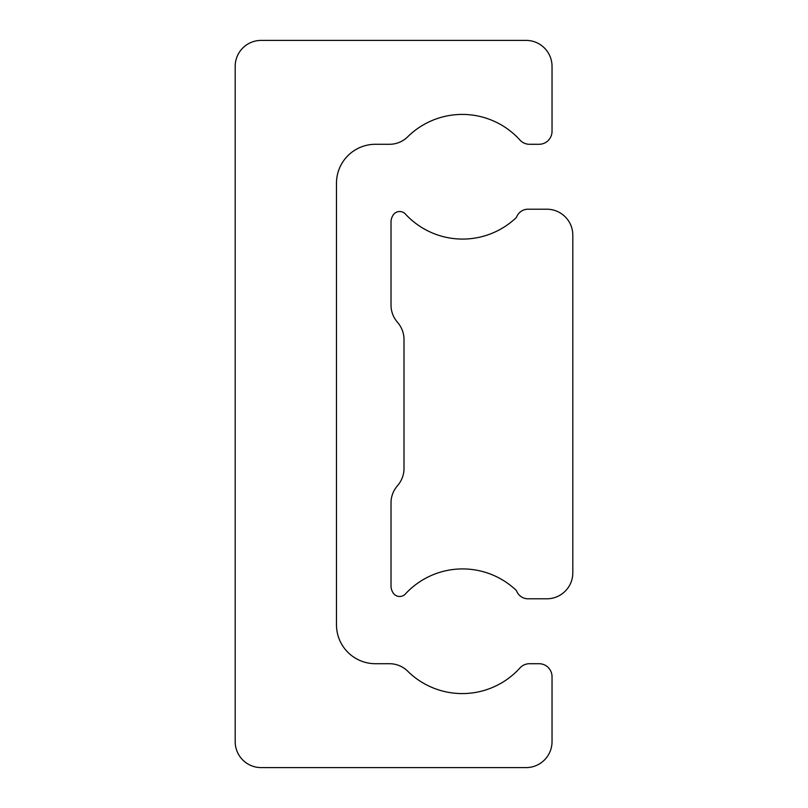 <?xml version="1.0" encoding="UTF-8"?>
<svg xmlns="http://www.w3.org/2000/svg" width="808" height="808" viewBox="0 0 808 808"><rect width="100%" height="100%" fill="white"/><g stroke="black" fill="none" stroke-linecap="round" stroke-linejoin="round"><path stroke-width="1.21" d="M408.394 671.892A25.967 25.967 0 0 0 389.466 663.711L375.427 663.711A38.956 38.956 0 0 1 336.471 624.756L336.471 183.244A38.956 38.956 0 0 1 375.427 144.289L389.466 144.289A25.967 25.967 0 0 0 408.394 136.108A77.76 77.76 0 0 1 519.504 139.542A12.989 12.989 0 0 0 529.533 144.289L539.047 144.289A12.989 12.989 0 0 0 552.036 131.3L552.036 66.367A25.967 25.967 0 0 0 526.069 40.4L261.156 40.4A25.967 25.967 0 0 0 235.189 66.367L235.189 741.633A25.967 25.967 0 0 0 261.156 767.6L526.069 767.6A25.967 25.967 0 0 0 552.036 741.633L552.036 676.7A12.989 12.989 0 0 0 539.047 663.711L529.533 663.711A12.989 12.989 0 0 0 519.504 668.458A77.76 77.76 0 0 1 408.394 671.892M516.474 590.608A12.251 12.251 0 0 0 527.614 598.789L546.844 598.789A25.967 25.967 0 0 0 572.811 572.811L572.811 235.189A25.967 25.967 0 0 0 546.844 209.211L527.614 209.211A12.251 12.251 0 0 0 516.474 217.392A77.8 77.8 0 0 1 405.666 214.322A7.787 7.787 0 0 0 393.213 214.968A12.989 12.989 0 0 0 391.011 222.2L391.011 305.111A25.967 25.967 0 0 0 396.91 321.584L398.102 323.038A25.967 25.967 0 0 1 404 339.511L404 468.489A25.967 25.967 0 0 1 398.102 484.962L396.91 486.416A25.967 25.967 0 0 0 391.011 502.889L391.011 585.8A12.989 12.989 0 0 0 393.213 593.032A7.787 7.787 0 0 0 405.666 593.678A77.8 77.8 0 0 1 516.474 590.608"/></g></svg>
